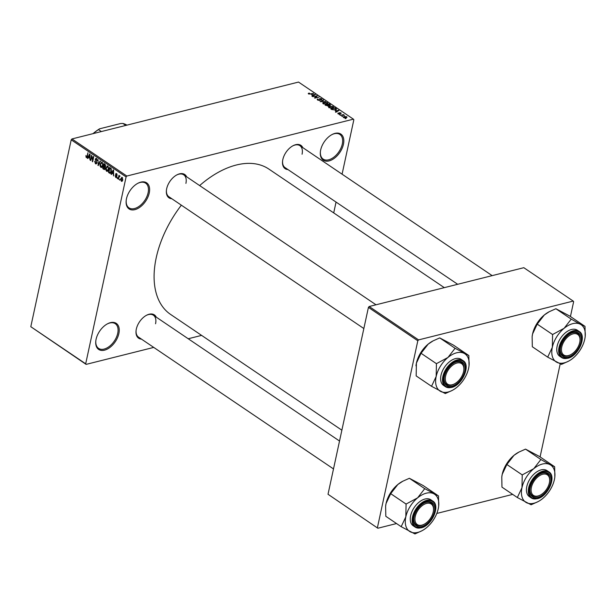 <?xml version="1.0" encoding="UTF-8"?>
<svg xmlns="http://www.w3.org/2000/svg" width="616" height="616" viewBox="0 0 616 616"><rect width="100%" height="100%" fill="white"/><g stroke="black" fill="none" stroke-linecap="round" stroke-linejoin="round"><path stroke-width="0.92" d="M343.443 144.275A15.723 9.425 -55.9 0 1 329.853 160.676A15.723 9.425 -55.9 0 1 320.374 151.813A15.723 9.425 -55.9 0 1 320.666 149.996A15.723 9.425 -55.9 0 1 332.039 134.55A15.723 9.425 -55.9 0 1 343.443 144.275M320.405 151.505A14.9 8.932 124.1 0 0 323.161 159.105A14.9 8.932 124.1 0 0 334.103 156.988A14.9 8.932 124.1 0 0 342.296 144.059A14.9 8.932 124.1 0 0 339.847 134.419A14.9 8.932 124.1 0 0 331.762 134.696M149.249 193.024A15.723 9.425 -55.9 0 1 135.659 209.425A15.723 9.425 -55.9 0 1 126.18 200.562A15.723 9.425 -55.9 0 1 126.472 198.737A15.723 9.425 -55.9 0 1 137.853 183.299A15.723 9.425 -55.9 0 1 149.249 193.024M126.218 200.246A14.9 8.932 124.1 0 0 128.967 207.854A14.9 8.932 124.1 0 0 139.909 205.736A14.9 8.932 124.1 0 0 148.102 192.8A14.9 8.932 124.1 0 0 145.653 183.168A14.9 8.932 124.1 0 0 137.576 183.445M118.865 333.556A15.723 9.425 -55.9 0 1 105.274 349.95A15.723 9.425 -55.9 0 1 95.796 341.095A15.723 9.425 -55.9 0 1 96.088 339.27A15.723 9.425 -55.9 0 1 107.469 323.824A15.723 9.425 -55.9 0 1 118.865 333.556M95.834 340.779A14.9 8.932 124.1 0 0 98.591 348.387A14.9 8.932 124.1 0 0 109.525 346.269A14.9 8.932 124.1 0 0 117.718 333.333A14.9 8.932 124.1 0 0 115.277 323.7A14.9 8.932 124.1 0 0 107.192 323.978M141.457 339.108A14.068 8.431 -55.9 0 1 136.059 330.73A14.068 8.431 -55.9 0 1 136.321 329.106A14.068 8.431 -55.9 0 1 146.5 315.284A14.068 8.431 -55.9 0 1 156.287 317.171M136.097 330.415A13.244 7.939 124.1 0 0 138.546 337.145L333.495 468.922M171.81 198.729A14.068 8.431 -55.9 0 1 166.412 190.352A14.068 8.431 -55.9 0 1 166.674 188.719A14.068 8.431 -55.9 0 1 176.854 174.898A14.068 8.431 -55.9 0 1 186.64 176.784M166.451 190.036A13.244 7.939 124.1 0 0 168.899 196.758L363.848 328.536M287.965 169.569A14.068 8.431 -55.9 0 1 282.567 161.192A14.068 8.431 -55.9 0 1 282.829 159.559A14.068 8.431 -55.9 0 1 293.008 145.738A14.068 8.431 -55.9 0 1 302.795 147.624M282.605 160.876A13.244 7.939 124.1 0 0 285.054 167.606L457.688 284.292M341.872 430.199L170.64 314.46A87.734 52.583 -55.9 0 1 156.233 257.719A87.734 52.583 -55.9 0 1 181.35 205.174M199.646 185.57A87.734 52.583 -55.9 0 1 268.899 169.092L444.298 287.649M342.727 116.393L341.772 116.309L342.727 116.393M342.311 115.2L340.379 115.361L343.428 114.599L344.421 115.369L342.311 115.2M340.325 114.776L339.377 114.691L340.325 114.776M339.762 114.083L337.93 113.76L338.061 112.936L338.392 113.667L339.339 113.868L339.424 112.643L341.079 112.959L341.018 113.721L339.832 112.867L339.762 114.083M337.93 113.76L338.061 112.936L337.891 113.729M338.461 113.159L338.33 113.968M339.347 113.459L339.424 112.643L339.262 113.359M340.925 113.675L341.079 112.959L341.018 113.721M340.61 113.498L340.656 113.075M339.832 112.867L339.447 114.137L339.693 112.959M335.212 110.711L338.916 110.487L335.835 112.297L335.474 112.043L336.421 111.527L335.212 110.711M328.844 107.615L328.505 106.776L329.599 106.183L333.156 106.537L333.572 107.23L332.34 107.993L328.844 107.615M323.107 103.742L322.761 102.895L323.862 102.302L327.419 102.664L327.835 103.349L326.603 104.112L323.107 103.742M308.547 93.894L308.293 93.455L309.101 93.055L309.502 93.278L309.055 93.786L309.748 93.955L313.59 93.362L310.741 94.079L308.27 93.57M309.502 93.278L308.986 94.109M342.08 174.182L353.846 119.743L353.407 119.165L126.85 176.037L126.095 176.915L85.686 363.802L86.124 364.379L30.8 326.703L85.686 363.802M353.407 119.165L298.521 82.067L71.964 138.939L126.85 176.037M311.665 94.795L315.369 94.564L312.289 96.373L311.919 96.127L312.874 95.611L311.665 94.795M316.393 96.034L312.682 96.643L317.255 95.842L315.361 97.682L319.073 97.074L314.884 98.129L314.507 97.875L316.393 96.034L316.216 96.851M319.935 100.47L317.633 100.038L317.178 99.384L317.887 98.899L318.149 99.938L319.581 100.231L319.727 98.529L321.868 98.914L321.668 99.938L321.39 99.045L319.743 98.953L320.405 99.861L319.935 100.47L320.305 100.316M318.295 99.122L318.079 100.285M319.512 100.531L319.527 99.469M321.868 98.914L321.668 99.938L321.868 98.914M321.267 99.715L321.39 99.045M325.779 101.601L320.143 101.686L323.308 99.931L323.67 100.177L320.782 101.663L325.779 101.601M328.39 106.114L325.009 104.974L329.206 103.919L330.291 104.658L330.199 105.567L328.859 105.921M330.091 105.59L330.291 104.658L330.199 105.567M336.267 109.471L336.398 108.855L335.212 109.902L331.77 109.548L330.746 108.855L334.942 107.8L336.482 109.163M343.543 117.548L344.151 116.493L346.7 116.755L346.123 117.802L343.543 117.548L343.228 117.048M346.5 117.687L346.7 116.755L347.016 117.263M346.015 118.619L345.068 118.534L346.015 118.619M201.609 335.389L188.219 338.754M153.731 347.409L86.124 364.379M120.051 179.472L119.897 180.195L119.543 179.957L119.697 179.233L120.051 179.472M118.911 177.339L118.495 179.248L118.149 179.017L118.942 175.329L119.165 176.153L119.727 175.783L120.012 176.199L118.911 177.339M119.897 175.968L119.165 176.153L119.727 175.783M119.958 176.322L119.134 176.63M117.656 177.855L117.494 178.578L117.302 177.616L117.656 177.855M116.84 176.846L115.739 177.462L115.146 175.706L115.877 176.954L116.47 176.7L115.539 174.159L116.555 173.635L117.132 175.237L116.447 174.174L115.9 174.313L116.84 176.846M116.301 177.608L115.739 177.462L116.717 177.223M115.877 176.954L116.886 176.6M116.016 173.496L116.555 173.635M116.94 174.051L115.9 174.313M112.058 173.165L111.427 174.474L111.065 174.228L113.221 169.877L113.59 170.124L113.606 175.945L113.267 173.981L112.058 173.165L112.79 172.981M108.039 170.979L106.653 171.325L105.829 169.854L105.86 167.875L107.785 166.12L108.562 169.639L107.823 171.225L106.653 171.325L107.823 171.225M107.053 165.966L107.785 166.12M102.302 167.098L100.916 167.444L100.085 165.974L100.115 164.002L102.048 162.247L102.826 165.758L102.087 167.344L100.916 167.444L102.087 167.344M101.317 162.085L102.048 162.247M87.195 157.388L86.356 157.604L85.94 155.509L86.502 157.018L86.956 156.895L87.911 152.768L87.511 156.441L86.356 157.604L86.825 157.719M86.502 157.018L87.433 156.772M126.095 176.915L71.21 139.817L30.8 326.703M88.504 157.242L87.88 158.558L87.511 158.304L89.666 153.954L90.036 154.2L90.052 160.029L89.713 158.058L88.504 157.242L89.235 157.057M91.684 156.472L90.806 160.53L91.553 155.224L92.516 160.537L93.393 156.472L93.748 156.71L92.646 161.785L92.03 156.387M96.843 163.009L95.442 163.74L94.656 161.246L95.596 163.171L96.496 162.778L95.203 159.213L96.504 158.497L97.228 160.722L96.381 159.097L95.549 159.467L95.549 160.06L96.843 163.009M96.158 163.933L95.442 163.74L96.704 163.425M95.596 163.171L96.897 162.678M95.857 158.327L96.504 158.497M96.951 158.951L95.549 159.467M100.447 161.238L98.252 165.573L97.975 159.567L98.19 164.849L100.085 160.992L100.447 161.238M105.244 168.591L103.858 169.362L102.78 168.63L103.873 163.556L104.959 164.287L105.644 166.212L105.036 167.021L105.244 168.591M104.574 169.585L103.858 169.362L105.097 169.046M111.419 171.525L110.326 173.419L108.516 172.503L109.609 167.436L111.126 168.561L111.419 171.525M122.746 179.964L121.352 181.258L120.79 178.686L122.176 177.439L122.746 179.964M121.891 181.381L121.352 181.258L122.368 181.004M121.637 177.316L122.176 177.439M336.051 202.071L333.71 212.897M512.689 494.386L436.806 513.436M396.535 523.546L377.854 528.235L328.02 494.271L377.854 528.235M570.439 316.524L573.65 301.655L573.211 301.078L523.816 267.69L369.176 306.506L418.58 339.901L417.817 340.771L377.416 527.666M417.817 340.771L368.422 307.384L328.02 494.271M573.211 301.078L418.58 339.901M560.198 363.91L540.086 456.91M368.422 307.384L369.176 306.506M71.21 139.817L71.964 138.939M185.909 183.383A13.244 7.939 124.1 0 0 183.73 174.821A13.244 7.939 124.1 0 0 176.576 175.052M302.063 154.223A13.244 7.939 124.1 0 0 299.884 145.661A13.244 7.939 124.1 0 0 292.731 145.892M155.555 323.77A13.244 7.939 124.1 0 0 153.384 315.2A13.244 7.939 124.1 0 0 146.223 315.43M86.302 156.772L85.886 156.872M88.065 158.166L87.511 158.304M89.397 155.478L88.75 156.734L89.72 157.388L89.767 154.624L89.397 155.478M90.875 160.191L90.452 160.299M92.939 160.429L92.516 160.537M92.731 161.415L92.277 161.531M95.734 159.082L95.203 159.213M97.266 160.453L96.858 160.553M98.437 165.211L97.913 165.342M98.683 164.726L98.19 164.849M100.554 163.894L100.115 164.002M102.487 162.701L101.371 162.716L102.31 162.478M102.941 164.172L101.917 162.84L100.47 164.249L101.047 166.851L102.51 166.736M102.895 165.404L102.479 165.511L102.579 164.264M101.047 166.851L102.479 165.511M103.511 168.445L102.78 168.63M104.096 164.387L103.765 165.897L104.805 166.543L105.274 166.058L104.096 164.387L104.828 164.203M105.683 165.958L104.805 166.543M105.613 166.335L105.09 166.474M103.642 166.489L103.257 168.268L104.374 168.953L104.897 168.361L103.642 166.489L104.374 166.312M105.475 166.674L104.327 166.959M105.297 168.253L104.374 168.953M105.205 168.746L104.62 168.892M106.291 167.768L105.86 167.875M108.224 166.574L107.107 166.589L108.054 166.359M108.686 168.053L107.661 166.72L106.206 168.122L106.784 170.732L108.247 170.617M108.632 169.285L108.216 169.385L108.316 168.137M106.784 170.732L108.216 169.385M110.942 172.842L109.54 173.196M109.248 172.326L108.516 172.503M109.833 168.268L108.994 172.149L110.664 172.426L110.926 169.123L109.833 168.268L110.564 168.083M111.088 168.522L110.449 168.684M111.365 169.007L110.926 169.123M111.481 171.179L111.065 171.286M111.203 172.295L109.625 172.572M111.611 174.089L111.065 174.228M112.951 171.394L112.305 172.649L113.275 173.304L113.313 170.547L112.951 171.394M116.878 176.199L116.455 176.307M116.786 173.843L115.539 174.159M117.156 174.967L116.771 175.067M117.571 178.232L117.148 178.34M118.572 178.91L118.149 179.017M119.966 179.857L119.543 179.957M121.229 178.578L120.79 178.686M122.546 177.832L121.745 177.893L122.461 177.716M122.8 179.664L122.384 179.764L122.053 177.955L121.136 178.925L121.475 180.734L122.561 180.604M121.475 180.734L122.384 179.764M309.009 93.47L309.101 93.055M314.884 94.849L314.999 94.317M312.766 96.096L312.874 95.611M313.821 94.664L312.274 94.749L313.244 95.403L314.776 94.571L313.821 94.664M312.189 95.141L312.274 94.749M314.684 94.964L314.776 94.571M313.144 95.873L313.244 95.403M316.709 96.366L316.878 95.588M317.64 100.046L317.887 98.899M319.612 99.569L319.743 98.953M323.2 100.423L323.308 99.931M327.142 103.942L327.419 102.664M326.927 102.787L324.201 102.541L323.6 103.619L326.264 103.873L327.065 103.534L326.927 102.787L326.965 104.004M323.523 103.965L323.285 103.103L323.146 103.765M329.121 104.32L329.206 103.919M329.067 104.281L327.812 104.597L329.776 105.351L329.067 104.281M327.727 104.989L327.812 104.597M329.714 105.629L329.675 104.689M328.713 106.006L328.875 105.274M327.319 104.72L325.849 105.09L328.035 105.883L327.319 104.72M325.764 105.482L325.849 105.09M327.966 106.191L328.012 105.182M332.879 107.823L333.156 106.537M332.663 106.668L329.937 106.422L329.337 107.492L332.009 107.754L332.809 107.415L332.663 106.668L332.702 107.885M329.26 107.846L329.029 106.984L328.882 107.646M334.858 108.193L334.942 107.8M334.804 108.162L331.585 108.963L333.703 109.833L334.873 109.671L335.835 108.932L334.804 108.162M331.5 109.363L331.585 108.963M335.728 109.748L335.92 108.462M338.438 110.772L338.554 110.241M336.321 112.012L336.421 111.527M337.368 110.58L335.82 110.664L336.79 111.327L338.323 110.487L337.368 110.58M335.735 111.065L335.82 110.664M338.238 110.888L338.323 110.487M336.69 111.789L336.79 111.327M344.067 116.878L344.151 116.493M346.254 116.863L344.498 116.732L343.99 117.448L345.745 117.579L346.254 116.863L346.323 117.748M343.921 117.748L343.797 117.14L343.69 117.641M564.11 328.305A22.392 13.421 -55.9 0 1 572.78 323.646A22.392 13.421 -55.9 0 1 580.326 324.239L571.24 319.127L564.11 328.305L552.583 334.519L552.329 347.316L547.686 357.141L561.461 364.387L568.56 361.168A22.392 13.421 -55.9 0 1 556.772 362.254A22.392 13.421 -55.9 0 1 552.329 347.316A22.392 13.421 124.1 0 1 564.11 328.305M571.409 319.219A25.703 15.408 124.1 0 0 571.217 319.265A25.703 15.408 124.1 0 0 571.017 319.311M573.404 332.417A14.068 8.431 -55.9 0 1 580.934 342.173A14.068 8.431 -55.9 0 1 568.075 357.041A14.068 8.431 -55.9 0 1 560.29 348.918A14.068 8.431 -55.9 0 1 570.732 333.464A14.068 8.431 -55.9 0 1 573.404 332.417M570.747 354.662A12.412 7.438 124.1 0 0 578.855 345.268A12.412 7.438 124.1 0 0 579.964 341.033A12.412 7.438 124.1 0 0 573.619 333.749A12.412 7.438 124.1 0 0 562.624 344.19A12.412 7.438 124.1 0 0 570.747 354.662L570.2 354.955A13.244 7.939 -55.9 0 1 562.778 355.324A13.244 7.939 -55.9 0 1 560.321 348.602A13.244 7.939 124.1 0 0 562.778 355.324A13.244 7.939 124.1 0 0 567.69 355.948A13.244 7.939 124.1 0 0 570.478 354.801M579.995 340.733A13.244 7.939 124.1 0 0 577.608 333.387A13.244 7.939 124.1 0 0 572.695 332.763A13.244 7.939 124.1 0 0 570.455 333.618A13.244 7.939 -55.9 0 1 577.608 333.387A13.244 7.939 -55.9 0 1 580.033 340.417L579.964 341.033M571.525 329.483A15.723 9.425 124.1 0 0 558.512 341.98A15.723 9.425 124.1 0 0 559.736 356.271L561.607 357.534A15.723 9.425 -55.9 0 1 560.383 343.243A15.723 9.425 -55.9 0 1 573.388 330.738A15.723 9.425 -55.9 0 1 579.217 331.477L577.354 330.215A15.723 9.425 124.1 0 0 571.525 329.483M547.686 357.141L532.324 346.754L532.132 336.706L532.571 333.957L537.214 324.124L544.352 314.953L549.318 311.673L555.878 308.739L571.24 319.127M537.214 324.124L552.583 334.519M555.878 308.739L569.646 315.985L585.015 326.372L580.326 324.239A22.392 13.421 -55.9 0 1 585.185 336.575A22.392 13.421 -55.9 0 1 584.761 339.17A22.392 13.421 -55.9 0 1 572.988 358.181A22.392 13.421 -55.9 0 1 568.56 361.168M585.192 336.505L585.015 326.372M532.132 336.698A22.392 13.421 -55.9 0 1 532.147 336.552A22.392 13.421 -55.9 0 1 532.571 333.957A22.392 13.421 -55.9 0 1 544.352 314.953A22.392 13.421 -55.9 0 1 548.771 311.965L549.318 311.673M561.292 364.302A25.703 15.408 124.1 0 0 561.684 364.202M552.806 334.334A25.703 15.408 124.1 0 0 552.521 334.788M463.879 368.976A12.412 7.438 124.1 0 0 454.608 363.933A12.412 7.438 124.1 0 0 445.291 378.794A12.412 7.438 124.1 0 0 454.593 383.822A12.412 7.438 124.1 0 0 463.81 370.193A12.412 7.438 124.1 0 0 463.879 368.976M444.128 378.748A13.244 7.939 -55.9 0 1 444.167 377.762A13.244 7.939 124.1 0 0 446.623 384.484A13.244 7.939 -55.9 0 1 444.128 378.748M463.84 369.885A13.244 7.939 124.1 0 0 461.453 362.547A13.244 7.939 124.1 0 0 456.541 361.923A13.244 7.939 124.1 0 0 454.3 362.778A13.244 7.939 -55.9 0 1 461.453 362.547A13.244 7.939 -55.9 0 1 463.948 368.283A13.244 7.939 -55.9 0 1 463.879 369.569L463.81 370.193M454.593 383.822L454.046 384.115A13.244 7.939 -55.9 0 1 446.623 384.484A13.244 7.939 124.1 0 0 451.528 385.108A13.244 7.939 124.1 0 0 454.323 383.96M531.1 490.02A12.412 7.438 124.1 0 0 540.401 495.048A12.412 7.438 124.1 0 0 549.611 481.419A12.412 7.438 124.1 0 0 549.68 480.203A12.412 7.438 124.1 0 0 540.409 475.159A12.412 7.438 124.1 0 0 531.1 490.02M549.641 481.111A13.244 7.939 124.1 0 0 547.254 473.773A13.244 7.939 124.1 0 0 542.35 473.15A13.244 7.939 124.1 0 0 540.101 474.004A13.244 7.939 -55.9 0 1 547.254 473.773A13.244 7.939 -55.9 0 1 549.749 479.51A13.244 7.939 -55.9 0 1 549.68 480.796L549.611 481.419M540.401 495.048L539.847 495.341A13.244 7.939 -55.9 0 1 532.424 495.711A13.244 7.939 -55.9 0 1 529.929 489.974A13.244 7.939 -55.9 0 1 529.976 488.988A13.244 7.939 124.1 0 0 532.424 495.711A13.244 7.939 124.1 0 0 537.337 496.334A13.244 7.939 124.1 0 0 540.132 495.187M416.116 513.736A12.412 7.438 124.1 0 0 424.239 524.208A12.412 7.438 124.1 0 0 432.347 514.807A12.412 7.438 124.1 0 0 433.456 510.572A12.412 7.438 124.1 0 0 427.111 503.287A12.412 7.438 124.1 0 0 416.116 513.736M424.239 524.208L423.692 524.501A13.244 7.939 -55.9 0 1 416.27 524.87A13.244 7.939 -55.9 0 1 413.813 518.141A13.244 7.939 124.1 0 0 416.27 524.87A13.244 7.939 124.1 0 0 421.182 525.487A13.244 7.939 124.1 0 0 423.97 524.347M433.487 510.271A13.244 7.939 124.1 0 0 431.1 502.925A13.244 7.939 124.1 0 0 426.187 502.31A13.244 7.939 124.1 0 0 423.947 503.157A13.244 7.939 -55.9 0 1 431.1 502.925A13.244 7.939 -55.9 0 1 433.525 509.956L433.456 510.572M125.818 125.425L122.915 123.462L120.682 123.516L99.607 128.806L98.468 129.599A44.691 26.788 124.1 0 0 93.201 133.61M101.363 131.562L98.468 129.599M92.962 133.672A43.867 26.296 -55.9 0 1 99.607 128.806M126.95 125.133A44.691 26.788 124.1 0 0 122.915 123.462M431.531 386.301L416.162 375.914L416.416 363.117L421.059 353.284L428.197 344.105L433.163 340.833L439.716 337.899L453.492 345.145L468.853 355.532L455.085 348.286L447.955 357.465L436.428 363.671L436.174 376.468L431.531 386.301L445.299 393.547L452.406 390.321A22.392 13.421 -55.9 0 1 448.155 391.999A22.392 13.421 -55.9 0 1 440.609 391.406A22.392 13.421 -55.9 0 1 436.174 376.468A22.392 13.421 -55.9 0 1 447.955 357.465A22.392 13.421 -55.9 0 1 464.171 353.392A22.392 13.421 -55.9 0 1 469.03 365.735A22.392 13.421 -55.9 0 1 468.607 368.33A22.392 13.421 124.1 0 1 456.826 387.341A22.392 13.421 -55.9 0 1 452.406 390.321M445.137 393.462A25.703 15.408 124.1 0 0 445.33 393.416A25.703 15.408 124.1 0 0 445.522 393.362M451.921 386.201A14.068 8.431 -55.9 0 1 444.128 378.07A14.068 8.431 -55.9 0 1 454.577 362.624A14.068 8.431 -55.9 0 1 457.249 361.569A14.068 8.431 -55.9 0 1 464.772 371.325A14.068 8.431 -55.9 0 1 451.921 386.201M463.063 360.637L461.199 359.374A15.723 9.425 124.1 0 0 455.363 358.635A15.723 9.425 124.1 0 0 442.357 371.14A15.723 9.425 124.1 0 0 443.582 385.431L445.453 386.694A15.723 9.425 -55.9 0 1 444.228 372.395A15.723 9.425 -55.9 0 1 457.234 359.898A15.723 9.425 -55.9 0 1 463.063 360.637C471.155 365.196 462.185 385.439 451.497 387.472L445.453 386.694A15.723 9.425 -55.9 0 0 451.282 387.425M421.059 353.284L436.428 363.671M439.716 337.899L455.085 348.286M469.038 365.665L468.853 355.532M415.993 365.712L415.977 365.865A22.392 13.421 -55.9 0 1 415.993 365.712A22.392 13.421 -55.9 0 1 416.416 363.117A22.392 13.421 -55.9 0 1 428.197 344.105A22.392 13.421 -55.9 0 1 432.617 341.125L433.163 340.833M455.255 348.371A25.703 15.408 124.1 0 0 454.862 348.471M436.652 363.486A25.703 15.408 124.1 0 0 436.367 363.94M533.756 468.691A22.392 13.421 -55.9 0 1 542.434 464.033A22.392 13.421 -55.9 0 1 549.972 464.618L540.894 459.513L533.756 468.691L522.229 474.898L521.975 487.695L517.34 497.528L531.107 504.773L538.207 501.555A22.392 13.421 -55.9 0 1 526.418 502.633A22.392 13.421 -55.9 0 1 521.975 487.695A22.392 13.421 124.1 0 1 533.756 468.691M541.056 459.598A25.703 15.408 124.1 0 0 540.863 459.652A25.703 15.408 124.1 0 0 540.671 459.698M543.05 472.795A14.068 8.431 -55.9 0 1 550.581 482.551A14.068 8.431 -55.9 0 1 537.73 497.428A14.068 8.431 -55.9 0 1 529.937 489.304A14.068 8.431 -55.9 0 1 540.378 473.85A14.068 8.431 -55.9 0 1 543.05 472.795M541.171 469.862A15.723 9.425 124.1 0 0 528.166 482.367A15.723 9.425 124.1 0 0 529.39 496.658L531.254 497.921A15.723 9.425 -55.9 0 1 530.029 483.622A15.723 9.425 -55.9 0 1 543.035 471.125A15.723 9.425 -55.9 0 1 548.864 471.864L547 470.601A15.723 9.425 124.1 0 0 541.171 469.862M517.34 497.528L501.971 487.14L501.778 477.092L502.217 474.343L506.86 464.51L513.998 455.332L518.965 452.059L525.525 449.126L540.894 459.513M506.86 464.51L522.229 474.898M525.525 449.126L539.293 456.371L554.662 466.759L549.972 464.618A22.392 13.421 -55.9 0 1 554.831 476.961A22.392 13.421 -55.9 0 1 554.408 479.556A22.392 13.421 -55.9 0 1 542.634 498.567A22.392 13.421 -55.9 0 1 538.207 501.555M554.839 476.892L554.662 466.759M501.801 476.938L501.778 477.092A22.392 13.421 -55.9 0 1 501.801 476.938A22.392 13.421 -55.9 0 1 502.217 474.343A22.392 13.421 -55.9 0 1 513.998 455.332A22.392 13.421 -55.9 0 1 518.418 452.352L518.965 452.059M530.938 504.689A25.703 15.408 124.1 0 0 531.331 504.589M522.453 474.713A25.703 15.408 124.1 0 0 522.168 475.167M401.178 526.688L385.816 516.3L385.624 506.252L386.063 503.503L390.706 493.67L397.844 484.492L402.81 481.219L409.37 478.286L423.138 485.531L438.507 495.918L424.732 488.673L417.602 497.851L406.075 504.057L405.821 516.855L401.178 526.688L414.953 533.933L422.052 530.707A22.392 13.421 -55.9 0 1 417.802 532.386A22.392 13.421 -55.9 0 1 410.264 531.793A22.392 13.421 -55.9 0 1 405.821 516.855A22.392 13.421 -55.9 0 1 417.602 497.851A22.392 13.421 -55.9 0 1 433.818 493.778A22.392 13.421 -55.9 0 1 438.677 506.121A22.392 13.421 -55.9 0 1 438.253 508.716A22.392 13.421 124.1 0 1 426.48 527.72A22.392 13.421 -55.9 0 1 422.052 530.707M414.784 533.841A25.703 15.408 124.1 0 0 414.976 533.795A25.703 15.408 124.1 0 0 415.176 533.749M421.575 526.588A14.068 8.431 -55.9 0 1 413.783 518.456A14.068 8.431 -55.9 0 1 424.224 503.01A14.068 8.431 -55.9 0 1 426.896 501.955A14.068 8.431 -55.9 0 1 434.426 511.711A14.068 8.431 -55.9 0 1 421.575 526.588M432.709 501.016L430.846 499.761A15.723 9.425 124.1 0 0 425.017 499.022A15.723 9.425 124.1 0 0 412.004 511.519A15.723 9.425 124.1 0 0 413.228 525.818L415.099 527.073A15.723 9.425 -55.9 0 1 413.875 512.782A15.723 9.425 -55.9 0 1 426.88 500.284A15.723 9.425 -55.9 0 1 432.709 501.016C440.802 505.574 431.831 525.825 421.144 527.858L415.099 527.073A15.723 9.425 -55.9 0 0 420.928 527.812M390.706 493.67L406.075 504.057M409.37 478.286L424.732 488.673M438.684 506.052L438.507 495.918M385.639 506.098L385.624 506.252A22.392 13.421 -55.9 0 1 385.639 506.098A22.392 13.421 -55.9 0 1 386.063 503.503A22.392 13.421 -55.9 0 1 397.844 484.492A22.392 13.421 -55.9 0 1 402.263 481.504L402.81 481.219M424.901 488.757A25.703 15.408 124.1 0 0 424.509 488.858M406.298 503.873A25.703 15.408 124.1 0 0 406.013 504.327M87.58 156.141L87.156 156.248M96.327 161.107L95.834 161.23M99.037 164.018L98.514 164.149M105.344 164.634L104.705 164.795M116.717 175.729L116.154 175.868M314.014 95.364L314.106 94.918M319.873 100.031L320.012 99.392M328.366 105.49L328.467 105.036M337.56 111.28L337.66 110.841M567.436 358.266A15.723 9.425 -55.9 0 1 561.607 357.534L567.652 358.312C578.339 356.287 587.31 336.036 579.217 331.477M573.627 331.4A15.231 9.124 124.1 0 0 559.713 347.493A15.231 9.124 124.1 0 0 567.86 358.058A15.231 9.124 124.1 0 0 581.774 341.957A15.231 9.124 124.1 0 0 573.627 331.4M451.705 387.21A15.231 9.124 124.1 0 0 465.611 371.117A15.231 9.124 124.1 0 0 457.465 360.56A15.231 9.124 124.1 0 0 443.558 376.653A15.231 9.124 124.1 0 0 451.705 387.21M537.083 498.652A15.723 9.425 -55.9 0 1 531.254 497.921L537.298 498.698C547.986 496.673 556.956 476.422 548.864 471.864M543.274 471.787A15.231 9.124 124.1 0 0 529.36 487.88A15.231 9.124 124.1 0 0 537.506 498.444A15.231 9.124 124.1 0 0 551.42 482.343A15.231 9.124 124.1 0 0 543.274 471.787M421.352 527.596A15.231 9.124 124.1 0 0 435.266 511.503A15.231 9.124 124.1 0 0 427.119 500.939A15.231 9.124 124.1 0 0 413.205 517.04A15.231 9.124 124.1 0 0 421.352 527.596M86.756 157.072L87.395 156.911M96.096 163.309L96.812 163.132M95.919 158.966L96.789 158.751M104.951 166.543L105.606 166.382M104.504 168.946L105.197 168.769M110.264 172.78L111.088 172.572M116.208 177.046L116.832 176.892M116.101 174.059L116.824 173.881M119.373 176.392L119.997 176.23M308.924 93.578L308.816 94.048M317.825 99.446L317.687 100.077M321.683 99.438L321.583 99.892M327.235 103.296L327.096 103.958M330.107 105.136L330.007 105.606M328.405 105.636L328.297 106.137M332.979 107.176L332.832 107.839M338.184 113.367L338.076 113.852M299.884 145.661L492.169 275.637M376.014 304.789L183.73 174.821M153.384 315.2L339.531 441.033"/></g></svg>

